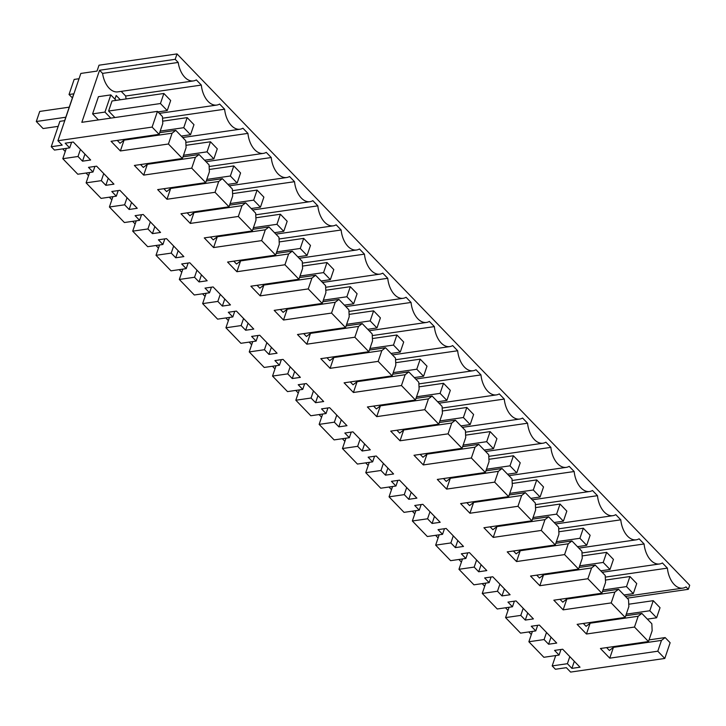 <?xml version="1.0" encoding="UTF-8"?>
<svg xmlns="http://www.w3.org/2000/svg" width="726" height="726" viewBox="0 0 726 726"><rect width="100%" height="100%" fill="white"/><g stroke="black" fill="none" stroke-linecap="round" stroke-linejoin="round"><path stroke-width="1.09" d="M552.177 665.905L567.396 663.7L571.907 668.374L580.02 667.203L562.677 649.226L554.564 650.405L559.074 655.079L543.856 657.284L528.873 641.757L544.092 639.552L548.602 644.225L556.715 643.054L539.373 625.077L531.26 626.248L535.77 630.921L520.551 633.126L505.568 617.599L520.787 615.394L525.297 620.077L533.41 618.897L516.068 600.928L507.955 602.099L512.465 606.773L497.246 608.978L482.264 593.451L497.482 591.245L501.993 595.919L510.106 594.748L492.763 576.771L484.65 577.941L489.161 582.624L473.942 584.82L458.959 569.293L474.178 567.097L478.688 571.77L486.801 570.591L469.459 552.622L461.346 553.793L465.856 558.466L450.637 560.672L435.664 545.144L450.873 542.939L455.383 547.613L463.497 546.442L446.154 528.464L438.041 529.644L442.551 534.318L427.333 536.514L419.846 528.755L412.359 520.987L427.578 518.791L432.088 523.464L440.192 522.284L422.85 504.316L414.737 505.487L419.247 510.16L404.037 512.365L389.054 496.838L404.273 494.633L408.783 499.307L416.896 498.136L399.545 480.158L391.441 481.338L395.951 486.012L380.733 488.208L365.75 472.68L380.969 470.484L385.479 475.158L393.592 473.978L376.25 456.01L368.136 457.18L372.647 461.854L357.428 464.059L342.445 448.532L357.664 446.327L362.174 451L370.287 449.83L352.945 431.852L344.832 433.032L349.342 437.705L334.123 439.902L319.141 424.383L334.359 422.178L338.87 426.852L346.983 425.681L329.64 407.703L321.527 408.874L326.038 413.548L310.819 415.753L295.836 400.226L311.055 398.02L315.565 402.694L323.678 401.523L306.336 383.546L298.223 384.726L302.733 389.399L287.514 391.604L272.531 376.077L287.75 373.872L292.26 378.545L300.373 377.375L283.031 359.397L274.918 360.568L279.428 365.242L264.21 367.447L256.723 359.688L249.236 351.919L264.445 349.714L268.956 354.397L277.069 353.217L259.726 335.24L251.613 336.419L256.124 341.093L240.905 343.298L225.931 327.771L241.141 325.566L245.651 330.239L253.764 329.069L236.422 311.091L228.309 312.262L232.819 316.935L217.609 319.141L210.113 311.381L202.627 303.613L217.845 301.417L222.356 306.091L230.46 304.911L213.117 286.942L205.013 288.113L209.524 292.787L194.305 294.992L179.322 279.465L194.541 277.259L199.051 281.933L207.164 280.762L189.822 262.785L181.709 263.955L186.219 268.638L171 270.834L156.017 255.307L171.236 253.111L175.746 257.784L183.859 256.605L166.517 238.636L158.404 239.807L162.914 244.48L147.696 246.686L132.713 231.158L147.932 228.953L152.442 233.627L160.555 232.456L143.213 214.479L135.1 215.658L139.61 220.332L124.391 222.528L109.408 207.001L124.627 204.805L129.137 209.478L137.25 208.298L119.908 190.33L111.795 191.501L116.305 196.174L101.086 198.379L86.104 182.852L101.322 180.647L105.833 185.321L113.946 184.15L96.603 166.172L88.49 167.352L93.001 172.026L77.782 174.222L62.799 158.695L78.018 156.498L82.528 161.172L90.641 160.001L73.299 142.024L65.186 143.194L69.696 147.868L54.477 150.073L51.247 146.725L62.191 145.136L57.926 140.726L152.106 127.095L159.103 134.346L111.06 141.298L120.38 150.954L168.423 144.002L182.407 158.495L134.364 165.446L143.684 175.111L191.728 168.16L205.703 182.643L157.669 189.604L166.989 199.26L215.032 192.308L222.02 199.55L229.008 206.801L180.974 213.753L190.294 223.417L238.328 216.466L252.312 230.95L204.269 237.91L213.598 247.566L261.632 240.615L268.629 247.856L275.617 255.107L227.574 262.059L236.903 271.724L284.937 264.763L298.921 279.256L250.878 286.207L260.198 295.872L308.241 288.921L322.226 303.414L274.183 310.365L283.503 320.021L331.546 313.069L345.531 327.562L297.488 334.514L306.808 344.178L354.851 337.227L368.835 351.72L320.792 358.671L330.112 368.327L378.155 361.376L392.131 375.868L344.097 382.82L353.417 392.485L401.46 385.533L415.435 400.026L367.401 406.977L376.721 416.633L424.764 409.682L438.74 424.175L390.706 431.126L400.026 440.791L448.06 433.839L462.045 448.332L414.001 455.284L423.331 464.939L471.365 457.988L485.349 472.481L437.306 479.432L446.626 489.097L494.669 482.146L508.654 496.629L460.611 503.59L469.931 513.246L517.974 506.294L531.958 520.787L483.915 527.738L493.235 537.403L541.278 530.443L555.263 544.936L507.22 551.887L516.54 561.552L564.583 554.6L578.568 569.093L530.524 576.045L539.845 585.71L587.888 578.749L601.863 593.242L553.829 600.193L563.149 609.858L611.192 602.907L625.168 617.399L577.134 624.351L586.454 634.007L634.488 627.055L648.472 641.548L600.429 648.5L609.758 658.164L657.792 651.213L664.789 658.455L570.609 672.085L566.353 667.675L555.408 669.254L552.177 665.905L555.699 655.569M567.396 663.7L569.81 656.622M72.4 97.883L69.024 94.507L74.152 79.433L79.034 78.726M57.926 140.726L80.84 73.435L97.012 71.094L99.017 65.204L177.026 53.915L175.184 59.314L99.553 70.259L81.829 122.322L157.46 111.377L162.452 116.559L162.778 123.538L159.103 134.346M648.472 641.548L652.157 630.74L651.83 623.761L641.838 613.416L625.73 615.739M634.488 627.055L638.172 616.256L641.838 613.416M638.172 616.256L590.129 623.207L586.1 626.329L583.323 623.452M586.454 634.007L590.129 623.207M625.168 617.399L628.852 606.591L628.525 599.612L618.534 589.258L602.435 591.59M611.192 602.907L614.868 592.098L618.534 589.258M614.868 592.098L566.825 599.05L562.795 602.172L560.018 599.304M563.149 609.858L566.825 599.05M601.863 593.242L605.548 582.443L605.221 575.455L595.229 565.109L579.13 567.433M587.888 578.749L591.563 567.95L595.229 565.109M591.563 567.95L543.52 574.901L539.491 578.023L536.714 575.146M539.845 585.71L543.52 574.901M578.568 569.093L582.243 558.285L581.916 551.306L571.934 540.952L555.826 543.284M564.583 554.6L568.258 543.792L571.934 540.952M568.258 543.792L520.215 550.744L516.186 553.865L513.418 550.998M516.54 561.552L520.215 550.744M555.263 544.936L558.938 534.136L558.612 527.149L548.629 516.803L532.521 519.135M541.278 530.443L544.954 519.644L548.629 516.803M544.954 519.644L496.92 526.595L492.881 529.717L490.114 526.84M493.235 537.403L496.92 526.595M531.958 520.787L535.634 509.979L535.307 503L525.325 492.645L509.216 494.978M517.974 506.294L521.649 495.486L525.325 492.645M521.649 495.486L473.615 502.437L469.577 505.559L466.809 502.691M469.931 513.246L473.615 502.437M508.654 496.629L512.329 485.83L512.002 478.842L502.02 468.497L485.912 470.829M494.669 482.146L498.354 471.337L502.02 468.497M498.354 471.337L450.311 478.289L446.272 481.411L443.504 478.534M446.626 489.097L450.311 478.289M485.349 472.481L489.025 461.672L488.707 454.694L478.715 444.339L462.607 446.671M471.365 457.988L475.049 447.18L478.715 444.339M475.049 447.18L427.006 454.14L422.977 457.262L420.2 454.385M423.331 464.939L427.006 454.14M462.045 448.332L465.72 437.524L465.402 430.536L455.411 420.191L439.303 422.523M448.06 433.839L451.744 423.031L455.411 420.191M451.744 423.031L403.701 429.983L399.672 433.104L396.895 430.228M400.026 440.791L403.701 429.983M438.74 424.175L442.424 413.366L442.098 406.388L432.106 396.033L415.998 398.365M424.764 409.682L428.44 398.873L432.106 396.033M428.44 398.873L380.397 405.834L376.367 408.956L373.591 406.079M376.721 416.633L380.397 405.834M415.435 400.026L419.12 389.218L418.793 382.239L408.802 371.884L392.702 374.217M401.46 385.533L405.135 374.725L408.802 371.884M405.135 374.725L357.092 381.676L353.063 384.798L350.286 381.921M353.417 392.485L357.092 381.676M392.131 375.868L395.815 365.06L395.488 358.081L385.497 347.727L369.398 350.059M378.155 361.376L381.831 350.576L385.497 347.727M381.831 350.576L333.788 357.528L329.758 360.65L326.99 357.773M330.112 368.327L333.788 357.528M368.835 351.72L372.511 340.911L372.184 333.933L362.201 323.578L346.093 325.91M354.851 337.227L358.526 326.419L362.201 323.578M358.526 326.419L310.483 333.37L306.454 336.492L303.686 333.624M306.808 344.178L310.483 333.37M345.531 327.562L349.206 316.763L348.879 309.775L338.897 299.43L322.789 301.753M331.546 313.069L335.221 302.27L338.897 299.43M335.221 302.27L287.187 309.222L283.149 312.343L280.381 309.467M283.503 320.021L287.187 309.222M322.226 303.414L325.901 292.605L325.575 285.627L315.592 275.272L299.484 277.604M308.241 288.921L311.917 278.112L315.592 275.272M311.917 278.112L263.883 285.064L259.844 288.186L257.077 285.318M260.198 295.872L263.883 285.064M298.921 279.256L302.597 268.457L302.27 261.469L292.288 251.123L276.179 253.447M284.937 264.763L288.621 253.964L292.288 251.123M288.621 253.964L240.578 260.915L236.549 264.037L233.772 261.16M236.903 271.724L240.578 260.915M275.617 255.107L279.292 244.299L278.975 237.32L268.983 226.966L252.875 229.298M261.632 240.615L265.317 229.806L268.983 226.966M265.317 229.806L217.274 236.758L213.244 239.879L210.467 237.012M213.598 247.566L217.274 236.758M252.312 230.95L255.997 220.15L255.67 213.163L245.678 202.817L229.57 205.149M238.328 216.466L242.012 205.658L245.678 202.817M242.012 205.658L193.969 212.609L189.94 215.731L187.163 212.854M190.294 223.417L193.969 212.609M229.008 206.801L232.692 195.993L232.365 189.014L222.374 178.66L206.275 180.992M215.032 192.308L218.707 181.5L222.374 178.66M218.707 181.5L170.664 188.451L166.635 191.582L163.858 188.706M166.989 199.26L170.664 188.451M205.703 182.643L209.387 171.844L209.061 164.856L199.069 154.511L182.97 156.843M191.728 168.16L195.403 157.351L199.069 154.511M195.403 157.351L147.36 164.303L143.331 167.425L140.554 164.548M143.684 175.111L147.36 164.303M182.407 158.495L186.083 147.687L185.756 140.708L175.774 130.353L172.098 133.194L124.055 140.154L120.026 143.276L117.258 140.399M168.423 144.002L172.098 133.194M120.38 150.954L124.055 140.154M152.106 127.095L157.46 111.377M51.247 146.725L59.895 121.333L64.65 120.643L73.78 93.817L69.024 94.507M69.696 147.868L71.602 142.269M82.528 161.172L84.942 154.084M78.018 156.498L80.432 149.411M62.799 158.695L66.32 148.358M93.001 172.026L94.906 166.417M105.833 185.321L108.247 178.242M101.322 180.647L103.736 173.568M86.104 182.852L89.625 172.516M116.305 196.174L118.211 190.575M129.137 209.478L131.551 202.391M124.627 204.805L127.041 197.717M109.408 207.001L112.929 196.664M139.61 220.332L141.516 214.724M152.442 233.627L154.856 226.548M147.932 228.953L150.346 221.875M132.713 231.158L136.234 220.813M162.914 244.48L164.82 238.881M175.746 257.784L178.16 250.697M171.236 253.111L173.65 246.023M156.017 255.307L159.538 244.971M186.219 268.638L188.125 263.03M199.051 281.933L201.456 274.855M194.541 277.259L196.946 270.181M179.322 279.465L182.843 269.119M209.524 292.787L211.429 287.187M222.356 306.091L224.761 299.003M217.845 301.417L220.25 294.329M202.627 303.613L206.148 293.277M232.819 316.935L234.734 311.336M245.651 330.239L248.065 323.161M241.141 325.566L243.555 318.487M225.931 327.771L229.452 317.425M256.124 341.093L258.029 335.494M268.956 354.397L271.37 347.309M264.445 349.714L266.859 342.636M249.236 351.919L252.748 341.583M279.428 365.242L281.334 359.642M292.26 378.545L294.674 371.467M287.75 373.872L290.164 366.784M272.531 376.077L276.052 365.732M302.733 389.399L304.639 383.791M315.565 402.694L317.979 395.616M311.055 398.02L313.469 390.942M295.836 400.226L299.357 389.889M326.038 413.548L327.943 407.948M338.87 426.852L341.284 419.764M334.359 422.178L336.773 415.09M319.141 424.383L322.662 414.038M349.342 437.705L351.248 432.097M362.174 451L364.588 443.922M357.664 446.327L360.078 439.248M342.445 448.532L345.966 438.195M372.647 461.854L374.552 456.255M385.479 475.158L387.884 468.07M380.969 470.484L383.373 463.397M365.75 472.68L369.271 462.344M395.951 486.012L397.857 480.403M408.783 499.307L411.188 492.228M404.273 494.633L406.678 487.554M389.054 496.838L392.575 486.493M419.247 510.16L421.162 504.561M432.088 523.464L434.493 516.377M427.578 518.791L429.983 511.703M412.359 520.987L415.88 510.65M442.551 534.318L444.466 528.71M455.383 547.613L457.797 540.534M450.873 542.939L453.287 535.861M435.664 545.144L439.176 534.799M465.856 558.466L467.762 552.867M478.688 571.77L481.102 564.683M474.178 567.097L476.592 560.009M458.959 569.293L462.48 558.956M489.161 582.624L491.066 577.016M501.993 595.919L504.407 588.84M497.482 591.245L499.896 584.167M482.264 593.451L485.785 583.105M512.465 606.773L514.371 601.173M525.297 620.077L527.711 612.989M520.787 615.394L523.201 608.315M505.568 617.599L509.089 607.263M535.77 630.921L537.676 625.322M548.602 644.225L551.016 637.147M544.092 639.552L546.506 632.464M528.873 641.757L532.394 631.411M559.074 655.079L560.98 649.471M571.907 668.374L574.32 661.295M627.137 598.17L688.321 589.312L689.7 585.274L177.026 53.915M664.789 658.455L670.134 642.737L665.143 637.564L649.035 639.896M657.792 651.213L661.477 640.405L665.143 637.564M661.477 640.405L613.434 647.356L609.404 650.478L606.627 647.61M609.758 658.164L613.434 647.356M175.774 130.353L159.666 132.686M121.206 91.376L125.689 96.023A20.546 12.451 81.8 0 0 126.115 98.936M175.184 59.314L178.206 62.445L102.575 73.39A20.546 12.451 81.8 0 0 117.83 91.866L193.452 80.922A20.546 12.451 81.8 0 0 196.319 79.896L201.32 85.078A20.546 12.451 81.8 0 0 216.756 105.07A20.546 12.451 81.8 0 0 219.624 104.054L224.624 109.227A20.546 12.451 81.8 0 0 240.061 129.219A20.546 12.451 81.8 0 0 242.929 128.203L247.929 133.384A20.546 12.451 81.8 0 0 263.366 153.377A20.546 12.451 81.8 0 0 266.233 152.36L271.234 157.533A20.546 12.451 81.8 0 0 286.67 177.525A20.546 12.451 81.8 0 0 289.538 176.509L294.529 181.691A20.546 12.451 81.8 0 0 309.975 201.683A20.546 12.451 81.8 0 0 312.842 200.657L317.834 205.839A20.546 12.451 81.8 0 0 333.279 225.831A20.546 12.451 81.8 0 0 336.147 224.815L341.138 229.997A20.546 12.451 81.8 0 0 356.584 249.989A20.546 12.451 81.8 0 0 359.452 248.964L364.443 254.145A20.546 12.451 81.8 0 0 379.88 274.138A20.546 12.451 81.8 0 0 382.747 273.121L387.748 278.294A20.546 12.451 81.8 0 0 403.184 298.295A20.546 12.451 81.8 0 0 406.052 297.27L411.052 302.452A20.546 12.451 81.8 0 0 426.489 322.444A20.546 12.451 81.8 0 0 429.356 321.427L434.357 326.6A20.546 12.451 81.8 0 0 449.793 346.601A20.546 12.451 81.8 0 0 452.661 345.576L457.661 350.758A20.546 12.451 81.8 0 0 473.098 370.75A20.546 12.451 81.8 0 0 475.966 369.734L480.966 374.906A20.546 12.451 81.8 0 0 496.402 394.899A20.546 12.451 81.8 0 0 499.27 393.882L504.261 399.064A20.546 12.451 81.8 0 0 519.707 419.056A20.546 12.451 81.8 0 0 522.575 418.04L527.566 423.213A20.546 12.451 81.8 0 0 543.012 443.205A20.546 12.451 81.8 0 0 545.879 442.188L550.871 447.37A20.546 12.451 81.8 0 0 566.316 467.363A20.546 12.451 81.8 0 0 569.175 466.337L574.175 471.519A20.546 12.451 81.8 0 0 589.612 491.511A20.546 12.451 81.8 0 0 592.48 490.495L597.48 495.677A20.546 12.451 81.8 0 0 612.916 515.669A20.546 12.451 81.8 0 0 615.784 514.643L620.784 519.825A20.546 12.451 81.8 0 0 636.221 539.817A20.546 12.451 81.8 0 0 639.089 538.801L644.089 543.974A20.546 12.451 81.8 0 0 659.526 563.975A20.546 12.451 81.8 0 0 662.393 562.949L667.394 568.131A20.546 12.451 81.8 0 0 682.83 588.124A20.546 12.451 81.8 0 0 686.006 586.917L688.321 589.312M102.575 73.39L99.553 70.259M116.106 100.379L110.806 94.897L98.446 96.685L92.592 113.873L98.427 119.926M120.334 99.771L116.187 95.478L114.935 99.172M178.206 62.445A20.546 12.451 81.8 0 0 193.452 80.922M201.32 85.078L125.689 96.023M605.293 577.116L667.394 568.131M581.998 552.967L644.089 543.974M558.693 528.809L620.784 519.825M535.389 504.661L597.48 495.677M512.084 480.503L574.175 471.519M488.779 456.355L550.871 447.37M465.475 432.197L527.566 423.213M442.17 408.048L504.261 399.064M418.866 383.891L480.966 374.906M395.57 359.742L457.661 350.758M372.266 335.594L434.357 326.6M348.961 311.436L411.052 302.452M325.656 287.287L387.748 278.294M302.352 263.13L364.443 254.145M279.047 238.981L341.138 229.997M255.743 214.823L317.834 205.839M232.438 190.675L294.529 181.691M209.133 166.517L271.234 157.533M185.838 142.369L247.929 133.384M162.533 118.211L224.624 109.227M92.592 113.873L104.952 112.085L110.797 118.129M110.806 94.897L104.952 112.085M114.871 117.539L108.601 111.042L112.031 100.968L163.876 93.472L170.664 100.506L167.234 110.579L157.978 111.913M649.815 610.747L653.246 600.674L660.034 607.716L656.613 617.781L649.815 610.747L626.275 614.151M531.323 634.56L528.782 631.938M656.613 617.781L647.356 619.124M653.246 600.674L628.743 604.223M626.511 586.59L629.941 576.526L636.738 583.559L633.308 593.632L626.511 586.59L602.97 590.002M508.018 610.412L505.477 607.78M633.308 593.632L624.051 594.975M629.941 576.526L605.439 580.074M603.215 562.441L606.637 552.368L613.434 559.41L610.003 569.483L603.215 562.441L579.666 565.844M484.714 586.263L482.182 583.631M610.003 569.483L600.747 570.817M606.637 552.368L582.134 555.916M579.911 538.284L583.332 528.219L590.129 535.262L586.699 545.326L579.911 538.284L556.361 541.696M461.409 562.106L458.877 559.474M586.699 545.326L577.442 546.669M583.332 528.219L558.829 531.768M556.606 514.135L560.036 504.062L566.825 511.104L563.394 521.177L556.606 514.135L533.056 517.538M438.105 537.957L435.573 535.325M563.394 521.177L554.138 522.511M560.036 504.062L535.525 507.61M533.301 489.986L536.732 479.913L543.52 486.955L540.09 497.02L533.301 489.986L509.761 493.39M414.8 513.799L412.268 511.177M540.09 497.02L530.833 498.363M536.732 479.913L512.22 483.462M509.997 465.829L513.427 455.765L520.215 462.798L516.785 472.871L509.997 465.829L486.456 469.241M391.495 489.651L388.964 487.019M516.785 472.871L507.528 474.205M513.427 455.765L488.916 459.304M486.692 441.68L490.123 431.607L496.911 438.649L493.489 448.713L486.692 441.68L463.152 445.083M368.2 465.493L365.659 462.87M493.489 448.713L484.224 450.056M490.123 431.607L465.611 435.155M463.388 417.523L466.818 407.458L473.606 414.492L470.185 424.565L463.388 417.523L439.847 420.935M344.895 441.344L342.354 438.713M470.185 424.565L460.928 425.899M466.818 407.458L442.306 410.998M440.083 393.374L443.513 383.301L450.311 390.343L446.88 400.407L440.083 393.374L416.542 396.777M321.591 417.187L319.05 414.564M446.88 400.407L437.624 401.75M443.513 383.301L419.011 386.849M416.788 369.216L420.209 359.152L427.006 366.185L423.576 376.259L416.788 369.216L393.238 372.629M298.286 393.038L295.745 390.406M423.576 376.259L414.319 377.593M420.209 359.152L395.706 362.701M393.483 345.068L396.904 334.995L403.701 342.037L400.271 352.101L393.483 345.068L369.933 348.471M274.982 368.881L272.45 366.258M400.271 352.101L391.015 353.444M396.904 334.995L372.402 338.543M370.178 320.91L373.609 310.846L380.397 317.879L376.966 327.952L370.178 320.91L346.629 324.322M251.677 344.732L249.145 342.1M376.966 327.952L367.71 329.295M373.609 310.846L349.097 314.394M346.874 296.762L350.304 286.688L357.092 293.731L353.662 303.795L346.874 296.762L323.333 300.165M228.372 320.583L225.84 317.952M353.662 303.795L344.405 305.138M350.304 286.688L325.793 290.237M323.569 272.604L326.999 262.54L333.788 269.582L330.357 279.646L323.569 272.604L300.029 276.016M205.068 296.426L202.536 293.794M330.357 279.646L321.101 280.989M326.999 262.54L302.488 266.088M300.265 248.455L303.695 238.382L310.483 245.424L307.062 255.498L300.265 248.455L276.724 251.858M181.772 272.277L179.231 269.645M307.062 255.498L297.796 256.832M303.695 238.382L279.183 241.93M276.96 224.298L280.39 214.234L287.178 221.276L283.757 231.34L276.96 224.298L253.419 227.71M158.468 248.12L155.927 245.488M283.757 231.34L274.492 232.683M280.39 214.234L255.879 217.782M253.655 200.149L257.086 190.085L263.874 197.118L260.452 207.191L253.655 200.149L230.115 203.552M135.163 223.971L132.622 221.339M260.452 207.191L251.196 208.525M257.086 190.085L232.583 193.624M230.36 176.001L233.781 165.927L240.578 172.969L237.148 183.034L230.36 176.001L206.81 179.404M111.858 199.813L109.317 197.191M237.148 183.034L227.891 184.377M233.781 165.927L209.279 169.476M207.055 151.843L210.476 141.779L217.274 148.812L213.843 158.885L207.055 151.843L183.506 155.255M88.554 175.665L86.022 173.033M213.843 158.885L204.587 160.219M210.476 141.779L185.974 145.318M183.751 127.694L187.172 117.621L193.969 124.663L190.539 134.727L183.751 127.694L160.201 131.097M65.249 151.507L62.717 148.884M190.539 134.727L181.282 136.071M187.172 117.621L162.669 121.169M167.234 110.579L160.446 103.537L108.601 111.042M65.812 117.231L36.3 121.505L43.088 128.547L58.18 126.36M69.242 107.167L39.73 111.432L36.3 121.505M160.446 103.537L163.876 93.472M625.458 596.427L682.83 588.124M602.153 572.279L659.526 563.975M578.849 548.121L636.221 539.817M555.544 523.972L612.916 515.669M532.24 499.815L589.612 491.511M508.935 475.666L566.316 467.363M485.63 451.508L543.012 443.205M462.326 427.36L519.707 419.056M439.03 403.202L496.402 394.899M415.726 379.054L473.098 370.75M392.421 354.905L449.793 346.601M369.117 330.747L426.489 322.444M345.812 306.599L403.184 298.295M322.507 282.441L379.88 274.138M299.203 258.293L356.584 249.989M275.898 234.135L333.279 225.831M252.594 209.986L309.975 201.683M229.298 185.829L286.67 177.525M205.993 161.68L263.366 153.377M182.689 137.523L240.061 129.219M159.384 113.374L216.756 105.07"/></g></svg>

